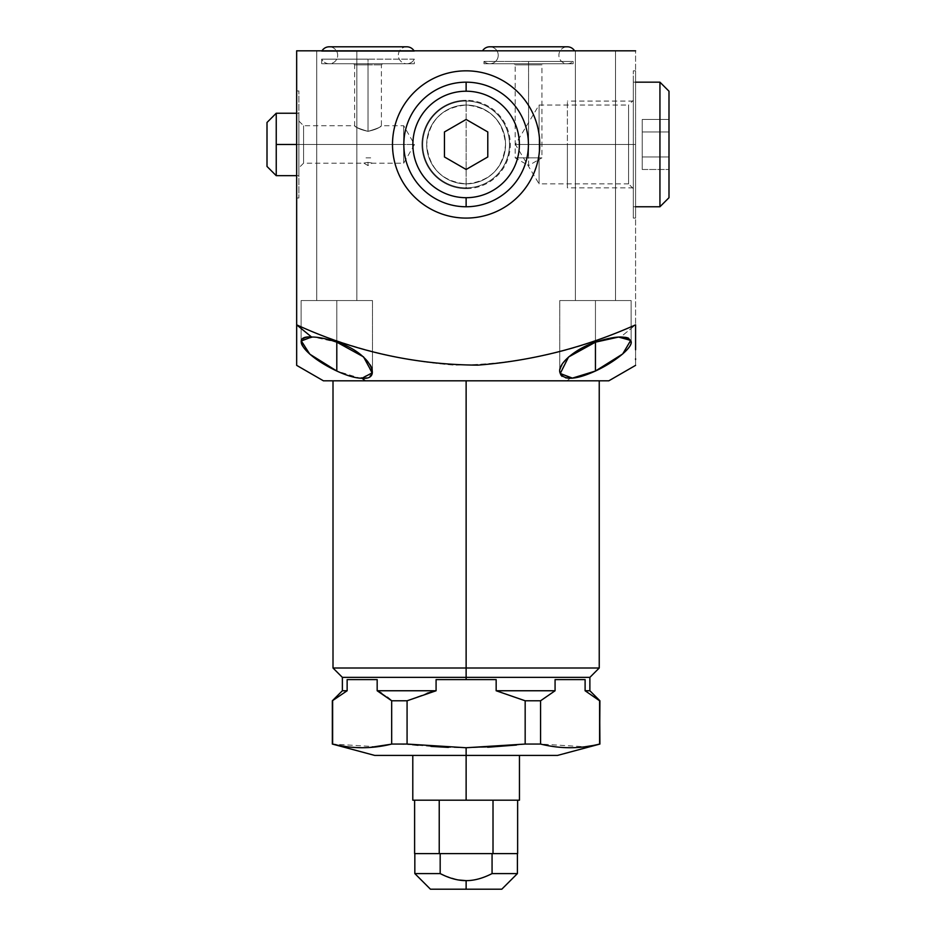 <?xml version="1.0" encoding="UTF-8"?>
<svg xmlns="http://www.w3.org/2000/svg" width="936" height="936" viewBox="0 0 936 936"><rect width="100%" height="100%" fill="white"/><g stroke="black" fill="none" stroke-linecap="round" stroke-linejoin="round"><path stroke-width="0.7" stroke-dasharray="4.68 3.51" d="M414.835 873.592L440.177 873.592L440.177 853.609L414.835 853.609L439.651 853.609C407.148 853.609 407.148 853.609 439.651 853.609L517.409 853.609L492.067 853.609L492.067 873.592L517.409 873.592L492.067 873.592C482.765 878.342 474.119 880.682 466.128 880.636C458.125 880.682 449.479 878.342 440.177 873.592L414.835 873.592M430.443 889.2L466.128 889.2L466.128 880.636L466.128 889.2L430.443 889.2L501.801 889.2M466.128 880.636C474.119 880.682 482.765 878.342 492.067 873.592L492.067 853.609L440.177 853.609L440.177 873.592M444.401 875.593L458.266 879.945M332.631 700.783L332.631 744.062L332.631 700.783L347.139 690.756L332.631 700.783M376.939 746.788L332.631 744.062L340.037 745.629M381.572 693.178L387.34 697.18L377.173 690.756L436.082 690.756L436.082 679.606L496.162 679.606L436.082 679.606L496.162 679.606L436.082 679.606L436.082 690.756L407.078 700.783L391.681 700.783L391.681 744.062L407.078 744.062L407.078 700.783L407.078 744.062L466.128 747.747L487.644 747.232M488.709 747.174L466.128 747.747L466.128 755.41L519.457 755.41L374.704 755.41L557.54 755.41M515.923 745.091L525.166 744.062L525.166 700.783L540.563 700.783L555.071 690.756L555.071 679.606L585.105 679.606L555.071 679.606L585.105 679.606L555.071 679.606L555.071 690.756L540.563 700.783L525.166 700.783L525.166 744.062L540.563 744.062L540.563 700.783L540.563 744.062L584.871 746.788M599.906 700.783L599.613 744.062L599.613 700.783L585.105 690.756L585.105 679.606L585.105 690.756L599.906 700.783M347.139 679.606L377.173 679.606L347.139 679.606L377.173 679.606L347.139 679.606L347.139 690.756L342.377 690.756L347.139 690.756L347.139 679.606L377.173 679.606L377.173 690.756L377.173 679.606L347.139 679.606M347.373 746.788L354.779 747.501M362.15 747.747L369.533 747.501M412.343 744.658L391.681 744.062L391.681 700.783L407.078 700.783L427.073 693.237M436.082 679.606L496.162 679.606L496.162 690.756L496.162 679.606L466.128 679.606L466.128 677.371L342.377 677.371L466.128 677.371L466.128 668.012L333.005 668.012L466.128 668.012L466.128 380.812L333.005 380.812L599.239 380.812L466.128 380.812L466.128 679.606L436.082 679.606M555.071 679.606L585.105 679.606L555.071 679.606M592.207 745.629L599.613 744.062C579.922 748.94 560.243 748.94 540.563 744.062L525.166 744.062L516.461 745.033M525.166 700.783L496.162 690.756L555.071 690.756L496.162 690.756M374.704 755.41L466.128 755.41L466.128 747.747L448.356 747.396M430.958 746.39L418.053 745.255M391.681 744.062L384.275 745.629M436.082 690.756L377.173 690.756M589.879 690.756L585.105 690.756L589.879 690.756M589.879 677.371L466.128 677.371L589.879 677.371M599.239 668.012L466.128 668.012L599.239 668.012M414.613 853.609L439.23 853.609C406.973 853.609 406.973 853.609 439.23 853.609L492.593 853.609C525.108 853.609 525.108 853.609 492.593 853.609L517.631 853.609M412.788 800.186L466.128 800.186L466.128 755.41L412.788 755.41L519.457 755.41M466.128 755.41L466.128 800.186L519.457 800.186M439.23 853.609L439.23 800.186L414.613 800.186L439.23 800.186C406.973 800.186 406.973 800.186 439.23 800.186L493.015 800.186C525.271 800.186 525.271 800.186 493.015 800.186L439.23 800.186L517.631 800.186L493.015 800.186L493.015 853.609L493.015 800.186L439.23 800.186L439.23 853.609L493.015 853.609M466.128 800.186L517.631 800.186M296.665 50.813L635.579 50.813L635.579 324.839L635.579 50.813L296.665 50.813L296.665 337.135L296.665 50.813M356.862 50.813L316.731 50.813L356.862 50.813L316.731 50.813L356.862 50.813L316.731 50.813L316.731 300.55L356.862 300.55L316.731 300.55L356.862 300.55L316.731 300.55L356.862 300.55L356.862 50.813L356.862 300.55L316.731 300.55L316.731 50.813L356.862 50.813L316.731 50.813L316.731 300.55L356.862 300.55L356.862 50.813L356.862 300.55L316.731 300.55L316.731 50.813L356.862 50.813M615.514 50.813L575.383 50.813L615.514 50.813L575.383 50.813L615.514 50.813L575.383 50.813L575.383 300.55L615.514 300.55L575.383 300.55L615.514 300.55L575.383 300.55L615.514 300.55L615.514 50.813L615.514 300.55L575.383 300.55L575.383 50.813L615.514 50.813L575.383 50.813L575.383 300.55L615.514 300.55L615.514 50.813L615.514 300.55L575.383 300.55L575.383 50.813L615.514 50.813M368.012 50.813L321.68 51.398L414.344 51.398L368.012 50.813M482.555 50.813L574.564 50.813L482.555 50.813M365.215 380.812C310.822 380.812 310.822 380.812 365.215 380.812L599.239 380.812M466.128 380.812L333.005 380.812L466.128 380.812M635.579 363.11L635.579 359.459M635.579 358.827L635.579 354.1M635.579 353.597L635.579 346.765M635.579 144.46L635.579 218.088L635.579 70.832L635.579 144.46L633.321 144.46L633.321 70.832L633.321 218.088L633.321 70.832L633.321 144.46L635.579 144.46L635.579 218.088L635.579 144.46L633.321 144.46L633.321 218.088L633.321 144.46L635.579 144.46M296.665 346.753L296.665 353.597M296.665 354.1L296.665 358.909M296.665 359.564L296.665 365.134M296.665 144.46L296.665 197.976L296.665 90.944L296.665 144.46L298.888 144.46L298.888 121.048L298.888 144.46L303.568 144.46L303.568 125.728L303.568 144.46L403.685 144.46C403.685 120.299 403.685 120.299 403.685 144.46C403.685 120.299 403.685 120.299 403.685 144.46L303.568 144.46L303.568 125.728L303.568 144.46L298.888 144.46L298.888 90.944L298.888 197.976L298.888 90.944L298.888 144.46L296.665 144.46L296.665 197.976L296.665 144.46L298.888 144.46L298.888 167.872L298.888 144.46L403.685 144.46L403.685 125.728L403.685 144.46L414.508 144.46L403.685 144.46C403.685 168.62 403.685 168.62 403.685 144.46C403.685 168.62 403.685 168.62 403.685 144.46L403.685 163.192L403.685 144.46L303.568 144.46L303.568 163.192L303.568 144.46L303.568 163.192L303.568 144.46L298.888 144.46L298.888 197.976L298.888 144.46L296.665 144.46L298.888 144.46C298.888 114.391 298.888 114.391 298.888 144.46C298.888 174.541 298.888 174.541 298.888 144.46L276.237 144.46L276.237 175.675L276.237 113.244L276.237 144.46L298.888 144.46L298.888 175.675L276.237 175.675L298.888 175.675L296.665 175.675L298.888 175.675L298.888 144.46L296.665 144.46M635.579 324.839C577.84 351.351 517.421 364.783 454.311 365.134C399.567 360.805 347.01 347.373 296.665 324.839C347.01 347.373 399.567 360.805 454.311 365.134C517.421 364.783 577.84 351.351 635.579 324.839L620.673 337.019L630.946 340.985L622.405 354.194L595.448 371.019L595.448 300.55L631.121 300.55L559.775 300.55L631.121 300.55L559.775 300.55L631.121 300.55L595.448 300.55L595.448 342.166C605.522 338.715 613.934 336.995 620.673 337.019L635.579 324.839M336.796 300.55L372.469 300.55L301.123 300.55L372.469 300.55L301.123 300.55L372.469 300.55L336.796 300.55L336.796 342.166L363.706 357.025L372.001 373.522L359.834 378.121L336.796 371.019L336.796 300.55L301.123 300.55L336.796 300.55L336.796 371.019L309.547 353.948L301.532 340.4L313.665 337.065L336.796 342.166L336.796 300.55L372.469 300.55L336.796 300.55L336.796 342.166L336.796 300.55L301.123 300.55L336.796 300.55L336.796 342.166L336.796 300.55M570.223 378.214L560.009 372.856L568.714 356.873L595.448 342.166L595.448 300.55L559.775 300.55L595.448 300.55L595.448 371.019C584.883 375.862 576.482 378.261 570.223 378.214C548.976 380.461 562.173 352.287 595.448 342.166L595.448 300.55L631.121 300.55L595.448 300.55L595.448 342.166L595.448 300.55L559.775 300.55L595.448 300.55L595.448 342.166C605.522 338.715 613.934 336.995 620.673 337.019C642.073 335.275 628.852 355.259 595.448 371.019C584.883 375.862 576.482 378.261 570.223 378.214L567.029 380.812L570.223 378.214M323.423 380.812L608.821 380.812M296.665 342.12L296.665 351.035M296.665 357.505L296.665 359.108M296.665 359.845L296.665 360.734M296.665 361.495L296.665 362.337M296.665 363.004L296.665 365.368M336.796 342.166C355.996 348.286 375.207 363.94 372.306 372.586C368.597 380.578 356.756 380.051 336.796 371.019C317.058 361.916 298.654 346.823 301.228 341.242C304.68 335.31 316.532 335.626 336.796 342.166M635.579 365.368L635.579 349.76M635.579 341.745L635.591 325.927M633.321 82.169L633.321 206.762L633.321 82.169L633.321 206.762L635.579 206.762L633.321 206.762L633.321 82.169L635.579 82.169L633.321 82.169M466.128 70.832A73.628 73.628 0 0 0 392.5 144.46A73.628 73.628 0 0 0 466.128 218.088A73.628 73.628 0 0 0 539.744 144.46A73.628 73.628 0 0 0 466.128 70.832A73.628 73.628 0 0 1 539.744 144.46A73.628 73.628 0 0 1 466.128 218.088A73.628 73.628 0 0 1 392.5 144.46A73.628 73.628 0 0 1 466.128 70.832M466.128 206.762A62.302 62.302 0 0 1 403.825 144.46A62.302 62.302 0 0 1 466.128 82.169A62.302 62.302 0 0 1 528.419 144.46A62.302 62.302 0 0 1 466.128 206.762A62.302 62.302 0 0 1 403.825 144.46A62.302 62.302 0 0 1 466.128 82.169A62.302 62.302 0 0 1 528.419 144.46A62.302 62.302 0 0 1 466.128 206.762M368.012 131.356C360.711 129.624 356.277 127.776 354.721 125.798C354.908 127.015 359.342 128.864 368.012 131.356C360.711 129.624 356.277 127.776 354.721 125.798C354.908 127.015 359.342 128.864 368.012 131.356C375.313 129.636 379.747 127.776 381.303 125.798C381.139 127.003 376.717 128.852 368.012 131.356C375.313 129.636 379.747 127.776 381.303 125.798C381.139 127.003 376.717 128.852 368.012 131.356C361.144 129.858 356.745 128.033 354.802 125.857C354.463 126.769 358.874 128.595 368.012 131.356C361.144 129.858 356.745 128.033 354.802 125.857C354.463 126.769 358.874 128.595 368.012 131.356L368.012 64.865L354.639 64.865L368.012 64.865L368.012 131.356C374.903 129.847 379.302 128.021 381.233 125.845C381.549 126.769 377.149 128.606 368.012 131.356C374.903 129.847 379.302 128.021 381.233 125.845C381.549 126.769 377.149 128.606 368.012 131.356L368.012 63.742L353.515 63.742L368.012 63.742L368.012 64.865L354.639 64.865L381.397 64.865L368.012 64.865L368.012 131.356M370.691 157.845L365.332 157.845L370.691 157.845M368.012 162.337C362.817 163.274 362.817 163.274 368.012 162.337C362.817 163.274 362.817 163.274 368.012 162.337C373.207 163.274 373.207 163.274 368.012 162.337C373.207 163.274 373.207 163.274 368.012 162.337C362.571 163.332 362.571 163.332 368.012 162.337C362.571 163.332 362.571 163.332 368.012 162.337L368.012 165.567L368.012 162.337C373.464 163.332 373.464 163.332 368.012 162.337C373.464 163.332 373.464 163.332 368.012 162.337L368.012 165.567L368.012 162.337M368.012 63.742L321.68 63.742L368.012 63.742C386.626 63.742 386.626 63.742 368.012 63.742C349.397 63.742 349.397 63.742 368.012 63.742L321.68 63.742L368.012 63.742L368.012 59.143L321.68 59.143L368.012 59.143L368.012 64.865L381.397 64.865L368.012 64.865L368.012 63.742L414.344 63.742L368.012 63.742L368.012 59.143L368.012 63.742M414.344 59.143L321.68 59.143A8.471 8.471 0 0 0 337.685 55.271A8.471 8.471 0 0 0 329.215 46.8A8.471 8.471 0 0 1 337.685 55.271A8.471 8.471 0 0 1 321.68 59.143L414.344 59.143A8.471 8.471 0 0 1 406.809 63.742A8.471 8.471 0 0 0 414.344 59.143L414.344 63.742M543.044 63.742L528.559 63.742L543.044 63.742L541.932 64.865L528.559 64.865L528.559 63.742L483.959 63.742L528.559 63.742L528.559 61.448L483.959 61.448L528.559 61.448L528.559 63.742C509.945 63.742 509.945 63.742 528.559 63.742C547.174 63.742 547.174 63.742 528.559 63.742L483.959 63.742L528.559 63.742L528.559 64.865L541.932 64.865L528.559 64.865L541.932 64.865L541.932 157.845L528.559 157.845L528.559 64.865L528.559 157.845C545.817 157.845 545.817 157.845 528.559 157.845C545.817 157.845 545.817 157.845 528.559 157.845L541.932 157.845L528.559 165.567L528.559 157.845C511.302 157.845 511.302 157.845 528.559 157.845C511.302 157.845 511.302 157.845 528.559 157.845L528.559 64.865L515.174 64.865L528.559 64.865L528.559 157.845L515.174 157.845L528.559 157.845L528.559 165.567L515.174 157.845L515.174 64.865L528.559 64.865L528.559 63.742L514.063 63.742L528.559 63.742L528.559 64.865L515.174 64.865L514.063 63.742M528.559 61.448L573.148 61.448L528.559 61.448L528.559 63.742L573.148 63.742L528.559 63.742L528.559 61.448L573.148 61.448A8.471 8.471 0 0 1 558.886 55.271A8.471 8.471 0 0 1 567.356 46.8A8.471 8.471 0 0 0 558.886 55.271A8.471 8.471 0 0 0 573.148 61.448L528.559 61.448M322.007 50.813A8.471 8.471 0 0 0 321.68 51.398L414.344 51.398A8.471 8.471 0 0 0 414.016 50.813A8.471 8.471 0 0 1 414.344 51.398L321.68 51.398A8.471 8.471 0 0 1 322.007 50.813M406.809 46.8A8.471 8.471 0 0 0 398.338 55.271A8.471 8.471 0 0 0 406.809 63.742A8.471 8.471 0 0 1 398.338 55.271A8.471 8.471 0 0 1 406.809 46.8M489.762 46.8A8.471 8.471 0 0 1 498.233 55.271A8.471 8.471 0 0 1 483.959 61.448A8.471 8.471 0 0 0 498.233 55.271A8.471 8.471 0 0 0 489.762 46.8M487.785 156.967L487.785 131.953L466.128 119.457L444.46 131.953L444.46 156.967L466.128 169.474L487.785 156.967L487.785 131.953L466.128 119.457L444.46 131.953L444.46 156.967L466.128 169.474L487.785 156.967M659.938 206.762L659.938 82.169L659.938 206.762M668.994 197.707L668.994 91.213L668.994 197.707M668.994 156.967L668.994 119.457L668.994 169.474L668.994 131.953L642.236 131.953L642.236 169.474L642.236 119.457L642.236 156.967L668.994 156.967L642.236 156.967L642.236 169.474L668.994 169.474L668.994 156.967L668.994 169.474L642.236 169.474L642.236 156.967L668.994 156.967L642.236 156.967L642.236 131.953L668.994 131.953L668.994 156.967M668.994 131.953L642.236 131.953L642.236 119.457L668.994 119.457L668.994 131.953L668.994 119.457L642.236 119.457L642.236 131.953L668.994 131.953M276.237 113.244L276.237 128.852L276.237 113.244L298.888 113.244L276.237 113.244L276.237 175.675L276.237 113.244M296.665 113.244L298.888 113.244L298.888 144.46L298.888 113.244L296.665 113.244M267.006 122.476L267.006 166.444L267.006 122.476M633.321 188.639L628.559 183.877L628.559 144.46L633.321 144.46L633.321 188.639L633.321 144.46L628.559 144.46L628.559 183.877L628.559 144.46L628.559 183.877L539.077 183.877L539.077 144.46L633.321 144.46L539.077 144.46L539.077 183.877L539.077 144.46L539.077 183.877L539.077 144.46L539.077 183.877L515.397 144.46L539.077 144.46L539.077 105.043L539.077 144.46L539.077 105.043L539.077 144.46L515.397 144.46L628.559 144.46L628.559 105.043L628.559 144.46L539.077 144.46L539.077 105.043L539.077 144.46L515.397 144.46L539.077 105.043L628.559 105.043L628.559 144.46L628.559 105.043L633.321 100.292L633.321 144.46L633.321 100.292M633.321 144.46L633.321 188.639L633.321 101.076L633.321 144.46L567.391 144.46L567.391 101.076L567.391 144.46L633.321 144.46L633.321 187.844L633.321 144.46L567.391 144.46L567.391 187.844L567.391 144.46L633.321 144.46M466.128 144.46L466.128 105.043C442.178 107.383 429.039 120.522 426.699 144.46C429.039 168.41 442.178 181.549 466.128 183.877L466.128 144.46L466.128 183.877A39.417 39.417 0 0 1 426.699 144.46A39.417 39.417 0 0 1 466.128 105.043A39.417 39.417 0 0 0 426.699 144.46A39.417 39.417 0 0 0 466.128 183.877A39.417 39.417 0 0 1 426.699 144.46A39.417 39.417 0 0 1 466.128 105.043L466.128 100.292A44.179 44.179 0 0 0 421.949 144.46A44.179 44.179 0 0 0 466.128 188.639L466.128 183.877C490.066 181.549 503.205 168.41 505.545 144.46C503.205 120.522 490.066 107.383 466.128 105.043L466.128 144.46M466.128 105.043A39.417 39.417 0 0 1 505.545 144.46A39.417 39.417 0 0 1 466.128 183.877A39.417 39.417 0 0 0 505.545 144.46A39.417 39.417 0 0 0 466.128 105.043A39.417 39.417 0 0 1 505.545 144.46A39.417 39.417 0 0 1 466.128 183.877L466.128 188.639A44.179 44.179 0 0 0 510.295 144.46A44.179 44.179 0 0 0 466.128 100.292L466.128 105.043A39.417 39.417 0 0 1 505.545 144.46A39.417 39.417 0 0 1 466.128 183.877A39.417 39.417 0 0 1 426.699 144.46A39.417 39.417 0 0 1 466.128 105.043M466.128 100.292A44.179 44.179 0 0 0 421.949 144.46A44.179 44.179 0 0 0 466.128 188.639A44.179 44.179 0 0 0 510.295 144.46A44.179 44.179 0 0 0 466.128 100.292M567.391 144.46L567.391 187.844L567.391 144.46M466.128 101.076A43.384 43.384 0 0 0 422.744 144.46A43.384 43.384 0 0 0 466.128 187.844A43.384 43.384 0 0 1 422.744 144.46A43.384 43.384 0 0 1 466.128 101.076A43.384 43.384 0 0 1 509.5 144.46A43.384 43.384 0 0 1 466.128 187.844A43.384 43.384 0 0 0 509.5 144.46A43.384 43.384 0 0 0 466.128 101.076A43.384 43.384 0 0 0 422.744 144.46A43.384 43.384 0 0 0 466.128 187.844A43.384 43.384 0 0 0 509.5 144.46A43.384 43.384 0 0 0 466.128 101.076M631.121 342.166L631.121 300.55L631.121 342.166M559.775 371.019L559.775 300.55L559.775 371.019M372.469 371.019L372.469 300.55L372.469 371.019M301.123 342.166L301.123 300.55L301.123 342.166M635.579 70.832L633.321 70.832M635.579 218.088L633.321 218.088M382.508 63.742L381.397 64.865L381.397 125.728L403.685 125.728L414.508 144.46L403.685 163.192L372.118 163.192L368.012 165.567L363.905 163.192L303.568 163.192L298.888 167.872M298.888 121.048L303.568 125.728L354.639 125.728L354.639 64.865L353.515 63.742M296.665 90.944L298.888 90.944M296.665 197.976L298.888 197.976M321.68 59.143L321.68 63.742M321.68 51.398L321.68 50.813M414.344 51.398L414.344 50.813M483.959 61.448L483.959 63.742M573.148 61.448L573.148 63.742M329.215 63.742L406.809 63.742L329.215 63.742M489.762 63.742L567.356 63.742L489.762 63.742M633.321 101.076L567.391 101.076M633.321 187.844L567.391 187.844"/><path stroke-width="1.4" d="M517.409 853.609L517.409 873.592L492.067 873.592L517.409 873.592L501.801 889.2L466.128 889.2L501.801 889.2L466.128 889.2L466.128 880.636C458.125 880.682 449.479 878.342 440.177 873.592L440.177 853.609L440.177 873.592L414.835 873.592L440.177 873.592C449.479 878.342 458.125 880.682 466.128 880.636L466.128 889.2L430.443 889.2L414.835 873.592L414.835 853.609M492.067 853.609L492.067 873.592L492.067 853.609L440.177 853.609L492.067 853.609M466.128 880.636C474.119 880.682 482.765 878.342 492.067 873.592C482.765 878.342 474.119 880.682 466.128 880.636L458.266 879.945M440.177 873.592L444.401 875.593M391.681 700.783L407.078 700.783L407.078 744.062L391.681 744.062L391.681 700.783L387.34 697.18L391.681 700.783L391.681 744.062C372.001 748.94 352.322 748.94 332.631 744.062L332.631 700.783L332.631 744.062C352.322 748.94 372.001 748.94 391.681 744.062L407.078 744.062L407.078 700.783L436.082 690.756L436.082 679.606L436.082 690.756L407.078 700.783L391.681 700.783L377.173 690.756L391.681 700.783M333.005 380.812L333.005 668.012L466.128 668.012L333.005 668.012L342.377 677.371L466.128 677.371L342.377 677.371L342.377 690.756L347.139 690.756L342.377 690.756L332.339 700.783L347.139 690.756L347.139 679.606L347.139 690.756L332.339 700.783L332.339 744.062L374.704 755.41L466.128 755.41L466.128 747.747L407.078 744.062L466.128 747.747L525.166 744.062L525.166 700.783L540.563 700.783L540.563 744.062L525.166 744.062L466.128 747.747L466.128 800.186L412.788 800.186L412.788 755.41M493.015 853.609L493.015 800.186L493.015 853.609C525.271 853.609 525.271 853.609 493.015 853.609L517.631 853.609L517.631 800.186L466.128 800.186L519.457 800.186L519.457 755.41L553.141 755.41L466.128 755.41L557.54 755.41L599.906 744.062L599.613 700.783L599.613 744.062C579.934 748.94 560.255 748.94 540.563 744.062L540.563 700.783L555.071 690.756L555.071 679.606L555.071 690.756L540.563 700.783L525.166 700.783L525.166 744.062L540.563 744.062C560.255 748.94 579.934 748.94 599.613 744.062L599.906 700.783L589.879 690.756L585.105 690.756L599.613 700.783L585.105 690.756L589.879 690.756L589.879 677.371L466.128 677.371L466.128 679.606L436.082 679.606L466.128 679.606L466.128 677.371L589.879 677.371L599.239 668.012L466.128 668.012L466.128 677.371L466.128 668.012L599.239 668.012L599.239 380.812L323.423 380.812L296.665 365.368M496.162 690.756L555.071 690.756L496.162 690.756L496.162 679.606L466.128 679.606L496.162 679.606L496.162 690.756L525.166 700.783M377.173 690.756L377.173 679.606L347.139 679.606L377.173 679.606L377.173 690.756L436.082 690.756L377.173 690.756L381.572 693.178M585.105 679.606L555.071 679.606L585.105 679.606L585.105 690.756L585.105 679.606M340.037 745.629L347.373 746.788M354.779 747.501L362.15 747.747M369.533 747.501L390.663 744.295M584.871 746.788L592.207 745.629M487.644 747.232L515.923 745.091M516.461 745.033L488.709 747.174M448.356 747.396L430.958 746.39M418.053 745.255L412.343 744.658M384.275 745.629L376.939 746.788M427.073 693.237L436.082 690.756M466.128 380.812L466.128 668.012L466.128 380.812M439.23 853.609L439.23 800.186L439.23 853.609L414.613 853.609L414.613 800.186M466.128 800.186L466.128 755.41M296.665 342.12L296.665 324.839L311.571 337.019L301.298 340.985L309.839 354.194L336.796 371.019L336.796 342.166L336.796 371.019C347.361 375.862 355.774 378.261 362.021 378.214L372.235 372.856L363.531 356.873L336.796 342.166C326.722 338.715 318.322 336.995 311.571 337.019L296.665 324.839L296.665 365.134L296.665 50.813L635.579 50.813L296.665 50.813L296.665 324.839C354.405 351.351 414.823 364.783 477.933 365.134C532.678 360.805 585.234 347.373 635.579 324.839L635.579 346.765M635.579 359.459L635.579 358.827M466.128 218.088A73.628 73.628 0 0 1 392.5 144.46A73.628 73.628 0 0 1 466.128 70.832A73.628 73.628 0 0 1 539.744 144.46A73.628 73.628 0 0 1 466.128 218.088A73.628 73.628 0 0 0 539.744 144.46A73.628 73.628 0 0 0 466.128 70.832A73.628 73.628 0 0 0 392.5 144.46A73.628 73.628 0 0 0 466.128 218.088M296.665 365.134L296.665 346.753M296.665 358.909L296.665 359.564M595.448 371.019L622.697 353.948L630.712 340.4L618.579 337.065L595.448 342.166L595.448 371.019L595.448 342.166L568.538 357.025L560.243 373.522L572.411 378.121L595.448 371.019C615.186 361.916 633.59 346.823 631.016 341.242C627.565 335.31 615.712 335.626 595.448 342.166C576.248 348.286 557.049 363.94 559.939 372.586C563.647 380.578 575.488 380.051 595.448 371.019M296.665 351.035L296.665 354.042M296.665 354.147L296.665 357.505M296.665 359.108L296.665 359.845M296.665 360.734L296.665 361.495M296.665 362.337L296.665 363.004M311.571 337.019C290.172 335.275 303.393 355.259 336.796 371.019C347.361 375.862 355.774 378.261 362.021 378.214L365.215 380.812L362.021 378.214C383.269 380.461 370.071 352.287 336.796 342.166C326.722 338.715 318.322 336.995 311.571 337.019M635.579 365.368L608.821 380.812L365.215 380.812M296.665 324.839C354.405 351.351 414.823 364.783 477.933 365.134C532.678 360.805 585.234 347.373 635.579 324.839L635.591 325.927M635.579 349.76L635.579 341.745M329.215 46.8A8.471 8.471 0 0 0 322.007 50.813A8.471 8.471 0 0 1 329.215 46.8L406.809 46.8A8.471 8.471 0 0 1 414.016 50.813A8.471 8.471 0 0 0 406.809 46.8L329.215 46.8M567.356 46.8A8.471 8.471 0 0 1 574.564 50.813A8.471 8.471 0 0 0 567.356 46.8L489.762 46.8A8.471 8.471 0 0 0 482.555 50.813A8.471 8.471 0 0 1 489.762 46.8L567.356 46.8M466.128 82.169A62.302 62.302 0 0 0 403.825 144.46A62.302 62.302 0 0 0 466.128 206.762A62.302 62.302 0 0 1 403.825 144.46A62.302 62.302 0 0 1 466.128 82.169L466.128 91.213A53.247 53.247 0 0 0 412.881 144.46A53.247 53.247 0 0 0 466.128 197.707L466.128 206.762A62.302 62.302 0 0 0 528.419 144.46A62.302 62.302 0 0 0 466.128 82.169A62.302 62.302 0 0 1 528.419 144.46A62.302 62.302 0 0 1 466.128 206.762L466.128 197.707A53.247 53.247 0 0 0 519.375 144.46A53.247 53.247 0 0 0 466.128 91.213A53.247 53.247 0 0 0 412.881 144.46A53.247 53.247 0 0 0 466.128 197.707A53.247 53.247 0 0 0 519.375 144.46A53.247 53.247 0 0 0 466.128 91.213L466.128 82.169M487.785 131.953L487.785 156.967L466.128 169.474L444.46 156.967L444.46 131.953L466.128 119.457L487.785 131.953L487.785 156.967L466.128 169.474L444.46 156.967L444.46 131.953L466.128 119.457L487.785 131.953M635.579 206.762L659.938 206.762L668.994 197.707L659.938 206.762L635.579 206.762M659.938 82.169L635.579 82.169L659.938 82.169L659.938 206.762L659.938 82.169L668.994 91.213L659.938 82.169M668.994 91.213L668.994 197.707L668.994 91.213M276.237 175.675L276.237 113.244L296.665 113.244L276.237 113.244L276.237 175.675L296.665 175.675L276.237 175.675L267.006 166.444L267.006 122.476L276.237 113.244L267.006 122.476L267.006 166.444L276.237 175.675M296.665 144.46L276.237 144.46L296.665 144.46"/></g></svg>
